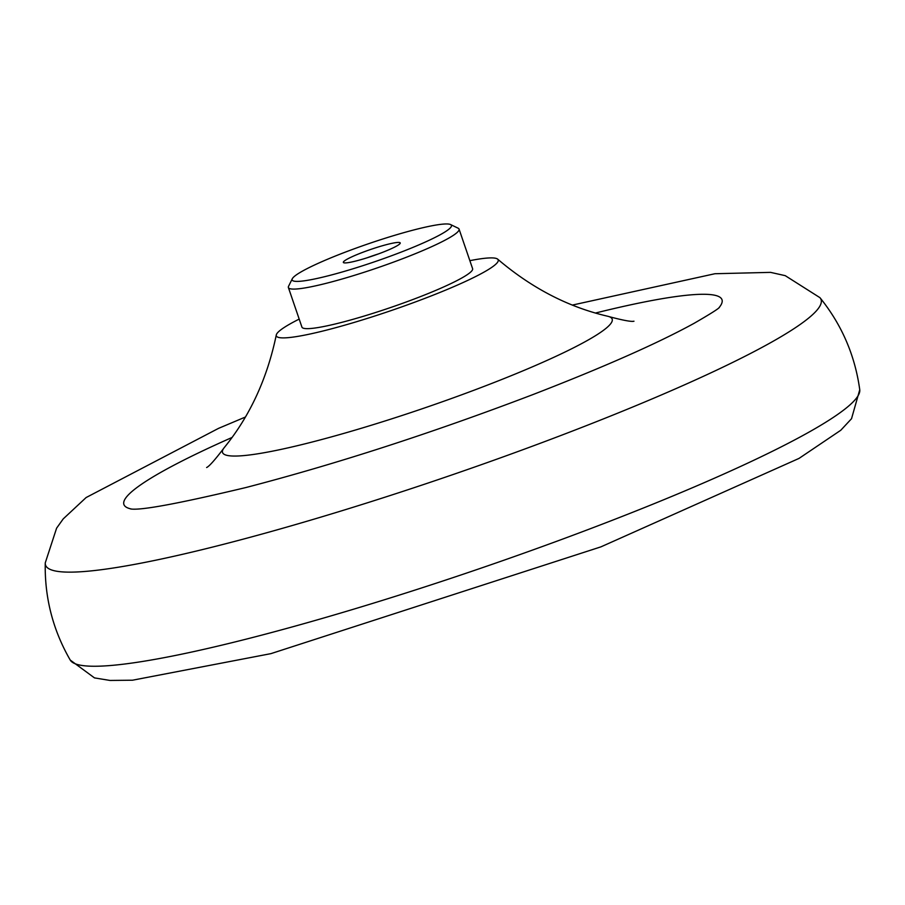 <?xml version="1.0" encoding="UTF-8"?>
<svg xmlns="http://www.w3.org/2000/svg" width="905" height="905" viewBox="0 0 905 905"><rect width="100%" height="100%" fill="white"/><g stroke="black" fill="none" stroke-linecap="round" stroke-linejoin="round"><path stroke-width="1.36" d="M450.566 224.553L458.134 228.196A90.195 10.204 161.1 0 1 459.061 229.112A90.195 10.204 161.1 0 1 416.006 253.411A90.195 10.204 161.1 0 1 327.384 283.016A90.195 10.204 161.1 0 1 288.39 287.541A90.195 10.204 161.1 0 1 288.571 286.252L292.304 278.74A84.188 9.514 161.1 0 1 368.708 243.671A84.188 9.514 161.1 0 1 450.566 224.553A84.188 9.514 161.1 0 1 415.135 246.477A84.188 9.514 161.1 0 1 328.538 275.72A84.188 9.514 161.1 0 1 292.304 278.74M356.344 260.9A30.069 3.405 161.1 0 1 343.651 262.71A30.069 3.405 161.1 0 1 370.688 249.452A30.069 3.405 161.1 0 1 400.168 243.366A30.069 3.405 161.1 0 1 356.344 260.9M367.373 257.71A24.05 2.715 161.1 0 1 378.358 253.943M572.424 305.064L714.927 273.729L770.562 272.371L785.246 275.663L819.907 297.643A409.852 46.336 161.1 0 1 820.088 297.847A409.852 46.336 161.1 0 1 632.414 407.137A409.852 46.336 161.1 0 1 222.732 544.505A409.852 46.336 161.1 0 1 45.25 563.136A409.852 46.336 161.1 0 1 45.261 562.865L56.596 528.181L63.226 518.893L86.133 497.535L218.501 428.382L245.368 417.047M131.225 508.983A316.094 35.736 161.1 0 1 232.019 437.477M595.501 313.028A316.094 35.736 161.1 0 1 718.966 307.745M469.865 260.663A117.254 13.258 161.1 0 1 497.693 259.181C531.62 288.084 568.317 307.112 607.775 316.264A205.921 23.281 161.1 0 1 609.008 316.614A205.921 23.281 161.1 0 1 526.009 369.557A205.921 23.281 161.1 0 1 311.58 442.172A205.921 23.281 161.1 0 1 223.535 448.586A205.921 23.281 161.1 0 1 224.293 447.556C249.871 416.142 267.201 378.618 276.285 334.974A117.254 13.258 161.1 0 1 299.193 319.092M497.693 259.181A117.254 13.258 161.1 0 1 445.339 290.234A117.254 13.258 161.1 0 1 327.033 329.986A117.254 13.258 161.1 0 1 276.285 334.974M459.061 229.112L472.602 268.672A90.195 10.204 161.1 0 1 429.547 292.982A90.195 10.204 161.1 0 1 340.925 322.576A90.195 10.204 161.1 0 1 301.931 327.112L288.39 287.541M250.221 638.116A417.363 47.196 161.1 0 1 70.228 660.05L94.493 677.902L110.037 680.447L132.515 680.209L270.923 653.636L600.931 546.858L799.025 458.405L840.79 430.248L851.526 418.71L859.75 389.738A417.363 47.196 161.1 0 1 656.374 502.761A417.363 47.196 161.1 0 1 250.221 638.116M45.25 563.136C44.605 597.73 52.931 630.027 70.228 660.05M820.088 297.847C841.797 324.782 855.021 355.416 859.75 389.738M130.705 508.961L130.625 508.949C140.761 510.612 179.167 503.474 245.866 487.546C336.015 464.095 431.493 433.178 532.31 394.818C603.726 367.181 657.697 343.323 694.214 323.255C709.961 314.159 718.366 308.865 719.418 307.372L719.385 307.395M223.535 448.586C214.779 460.102 209.145 466.414 206.623 467.523M633.975 321.207C631.554 321.92 623.24 320.381 609.008 316.614"/></g></svg>
